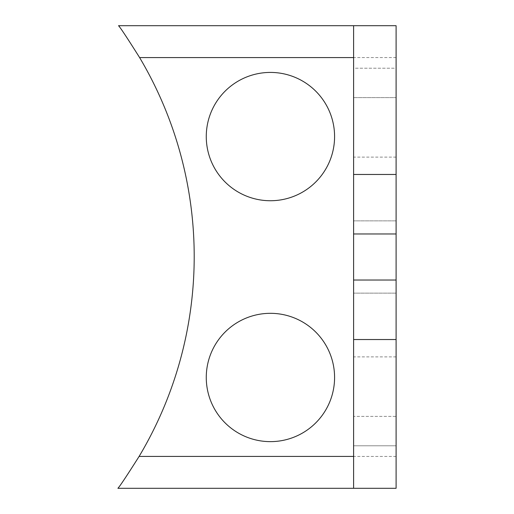 <?xml version="1.0" encoding="UTF-8"?>
<svg xmlns="http://www.w3.org/2000/svg" width="514" height="514" viewBox="0 0 514 514"><rect width="100%" height="100%" fill="white"/><g stroke="black" fill="none" stroke-linecap="round" stroke-linejoin="round"><path stroke-width="0.39" stroke-dasharray="2.57 1.93" d="M396.101 339.536L353.6 339.536M396.101 456.419L139.108 456.419C126.598 476.15 119.531 486.777 117.899 488.3C119.531 486.777 126.598 476.15 139.108 456.419C126.598 476.15 119.531 486.777 117.899 488.3L353.6 488.3L353.6 445.799L353.6 488.3L353.6 456.419L353.6 488.3L396.101 488.3L117.899 488.3L396.101 488.3L396.101 445.799L353.6 445.799L353.6 356.883L353.6 416.391L396.101 416.391L396.101 445.799L353.6 445.799L353.6 416.391L396.101 416.391L396.101 356.883L396.101 488.3L396.101 25.7L396.101 68.201L396.101 25.7L118.522 25.7L353.6 25.7L353.6 68.201L353.6 25.7L353.6 57.581L353.6 25.7L396.101 25.7L118.522 25.7C120.135 27.21 127.17 37.837 139.615 57.581C127.17 37.837 120.135 27.21 118.522 25.7C120.135 27.21 127.17 37.837 139.615 57.581L353.6 57.581L353.6 25.7M396.101 68.201L396.101 157.117L396.101 68.201L353.6 68.201L353.6 157.117L353.6 68.201L396.101 68.201M396.101 257L396.101 293.128L396.101 257M353.6 488.3L353.6 57.581L139.615 57.581A389.978 389.978 0 0 1 139.108 456.419A389.978 389.978 0 0 0 139.615 57.581A389.978 389.978 0 0 1 139.108 456.419L353.6 456.419L353.6 57.581L353.6 456.419L139.108 456.419M353.6 257L353.6 293.128L353.6 257M396.101 174.464L353.6 174.464M206.268 377.475A64.154 64.154 0 0 0 302.502 433.039A64.154 64.154 0 0 0 302.502 321.918A64.154 64.154 0 0 0 206.268 377.475A64.154 64.154 0 0 0 302.502 433.039A64.154 64.154 0 0 0 302.502 321.918A64.154 64.154 0 0 0 206.268 377.475A64.154 64.154 0 0 0 302.502 433.039A64.154 64.154 0 0 0 302.502 321.918A64.154 64.154 0 0 0 206.268 377.475M206.268 136.583A64.154 64.154 0 0 0 302.502 192.14A64.154 64.154 0 0 0 302.502 81.019A64.154 64.154 0 0 0 206.268 136.583A64.154 64.154 0 0 0 302.502 192.14A64.154 64.154 0 0 0 302.502 81.019A64.154 64.154 0 0 0 206.268 136.583A64.154 64.154 0 0 0 302.502 192.14A64.154 64.154 0 0 0 302.502 81.019A64.154 64.154 0 0 0 206.268 136.583M353.6 97.609L396.101 97.609L353.6 97.609M396.101 57.581L139.615 57.581M396.101 157.117L353.6 157.117M396.101 356.883L353.6 356.883M396.101 220.872L353.6 220.872L396.101 220.872M396.101 293.128L353.6 293.128L396.101 293.128"/><path stroke-width="0.77" d="M353.6 339.536L353.6 488.3L396.101 488.3L396.101 339.536L353.6 339.536L353.6 25.7L396.101 25.7L396.101 280.027L353.6 280.027M396.101 339.536L396.101 280.027M396.101 174.464L353.6 174.464M353.6 488.3L117.899 488.3C119.531 486.777 126.598 476.15 139.108 456.419A389.978 389.978 0 0 0 139.615 57.581C127.17 37.837 120.135 27.21 118.522 25.7L353.6 25.7M206.268 136.583A64.154 64.154 0 0 1 302.502 81.019A64.154 64.154 0 0 1 302.502 192.14A64.154 64.154 0 0 1 206.268 136.583M206.268 377.475A64.154 64.154 0 0 0 302.502 433.039A64.154 64.154 0 0 0 302.502 321.918A64.154 64.154 0 0 0 206.268 377.475M396.101 233.973L353.6 233.973M353.6 456.419L139.108 456.419M139.615 57.581L353.6 57.581"/></g></svg>
